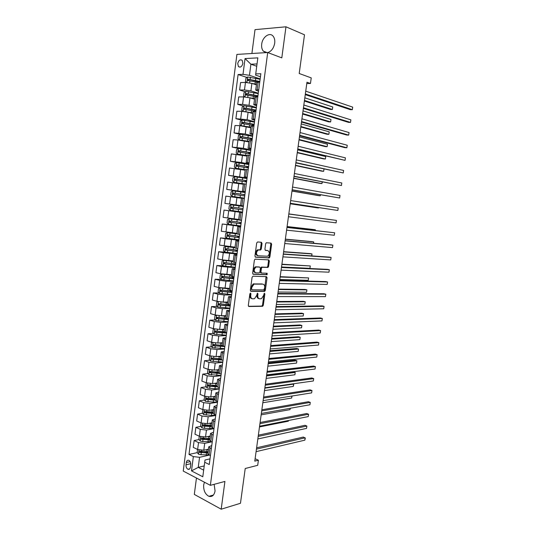<?xml version="1.0" encoding="UTF-8"?>
<svg xmlns="http://www.w3.org/2000/svg" width="536" height="536" viewBox="0 0 536 536"><rect width="100%" height="100%" fill="white"/><g stroke="black" fill="none" stroke-linecap="round" stroke-linejoin="round"><path stroke-width="0.8" d="M250.506 293.078L249.863 293.842L248.309 305.44L248.932 306.518L262.633 306.284L263.323 305.245L264.864 293.916L264.308 293.192L263.638 295.383L261.468 298.679L259.692 298.813C258.278 298.606 257.635 297.46 257.776 295.363L257.977 293.882L257.401 293.152L256.724 295.363L254.526 298.693L252.704 298.827C251.257 298.626 250.6 297.46 250.734 295.343L250.935 293.849L250.506 293.078M267.819 52.568C271.444 51.315 273.735 48.186 274.7 43.182C275.035 40.26 274.519 37.942 273.139 36.214C269.755 31.785 262.419 36.971 261.709 44.126C261.374 47.081 261.91 49.426 263.337 51.154L265.896 52.642M204.444 482.219L203.68 484.926C203.412 490.46 205.154 494.259 208.913 496.316C212.135 497.12 214.186 495.338 215.057 490.956L214.145 484.323M237.723 63.583L238.433 66.578C240.45 67.777 241.937 66.698 242.888 63.328L242.192 60.34C240.155 59.128 238.667 60.213 237.723 63.583M262.037 243.438L261.427 242.279L257.602 241.957L256.69 242.996L254.942 256.041L255.558 257.186L269.266 257.957L269.889 256.972L271.625 244.228L271.042 243.089L266.271 242.761L265.662 243.739L264.918 249.247L265.508 250.392L267.745 250.553C269.863 252.054 269.829 253.943 267.652 256.221L258.104 255.793C255.92 254.305 255.933 252.396 258.144 250.051L260.663 249.97L261.287 248.979L262.037 243.438L261.22 243.29L260.885 242.232M196.457 478.018L194.313 494.406L221.194 509.2L240.47 503.277L245.22 468.511L257.695 465.308L258.399 460.223L254.781 461.128L306.967 82.236L310.458 83.482L311.235 77.894L299.202 73.499L304.495 34.8L285.969 26.8L255.015 29.648L251.9 53.499M221.194 509.2L224.919 481.428L210.367 485.335L267.712 52.528L281.802 57.881L285.969 26.8M252.999 276.201L252.088 277.273L250.352 290.204L250.975 291.303L264.677 291.383L265.347 290.358L267.069 277.728L266.479 276.63L252.999 276.201M252.644 273.159L254.386 260.174L255.029 259.169L268.757 259.893L269.34 261.012L268.603 266.446L267.966 267.444L262.077 267.29L261.434 268.295L260.945 271.933L261.541 273.045L267.163 273.253L267.122 274.727L253.26 274.285L252.644 273.159M190.454 467.091L190.756 464.766C190.876 462.635 190.24 461.148 188.853 460.31C187.526 459.915 186.682 460.645 186.32 462.494L186.019 464.806C185.905 466.95 186.548 468.437 187.948 469.268C189.255 469.643 190.092 468.92 190.454 467.091M210.367 485.335L183.245 471.07L236.912 54.417L267.712 52.528M210.012 458.856L205.007 460.009L204.705 462.253L209.261 464.524L260.851 73.734L255.732 73.908L255.585 75.107L260.449 76.755M204.705 462.253L202.796 476.772L191.499 470.896L193.355 456.598L199.56 457.308L209.254 455.131M197.315 452.612L188.994 454.428L193.355 456.598M188.994 454.428L238.105 74.524L242.996 74.357L245.046 58.571L257.836 57.861L255.732 73.908M306.786 83.556L310.458 83.482M258.399 460.223L255.116 458.709M204.223 465.945L198.24 467.372L203.667 470.139M199.56 457.308L198.24 467.372L191.499 470.896M256.737 66.27L250.915 64.219L249.468 75.315L260.168 78.899M245.22 91.757L239.605 90.028L240.577 82.551L245.455 82.437L251.887 83.382L256.409 84.849M239.605 90.028L244.476 89.961L250.902 90.906L258.278 93.204M243.485 106.014L237.75 104.373L238.714 96.922L243.572 96.895L249.99 97.833L254.526 99.2M237.75 104.373L242.594 104.393L249.012 105.331L256.396 107.468M241.763 120.211L235.894 118.664L236.858 111.24L241.689 111.307L248.108 112.238L252.644 113.498M235.894 118.664L247.13 119.702L254.52 121.679M240.061 134.362L234.044 132.908L235.003 125.504L239.82 125.665L250.768 127.749M234.044 132.908L245.247 134.027L252.65 135.836M238.446 148.479L232.202 147.099L233.16 139.729L237.957 139.976L248.898 141.946M232.202 147.099L243.378 148.305L250.788 149.953M238.339 162.837L230.373 161.249L231.324 153.899L247.029 156.103M230.373 161.249L241.515 162.529L248.932 164.016M242.641 177.852L228.544 175.339L229.495 168.016L245.173 170.2M228.544 175.339L247.083 178.032M245.2 192.297L226.721 189.389L227.666 182.093L243.324 184.257M226.721 189.389L245.24 192.002M230.567 196.719L229.609 204.035L224.906 203.385L225.85 196.116L241.481 198.26M229.609 204.035L243.398 205.931M242.54 212.43L224.035 210.092L242.52 212.584M224.035 210.092L223.097 217.335L238.694 219.459M240.751 225.978L222.232 224.015L240.691 226.433M222.232 224.015L221.294 231.244L236.865 233.341M230.607 238.768L220.43 237.897L225.087 238.761L238.868 240.235M220.43 237.897L219.499 245.093L235.043 247.183M225.495 252.181L218.634 251.732L223.278 252.677L237.053 253.99M218.634 251.732L217.703 258.901L222.333 259.893L233.227 260.972M222.983 265.796L216.845 265.514L221.469 266.546L235.244 267.699M216.845 265.514L215.921 272.663L220.53 273.742L231.418 274.713M221.067 279.403L215.063 279.249L219.666 280.368L225.958 281.186L233.441 281.36M215.063 279.249L214.145 286.378L218.735 287.537L229.616 288.408M219.157 292.978L213.288 292.944L217.871 294.143L224.155 294.954L231.646 294.974M213.288 292.944L212.37 300.046L216.939 301.286L223.217 302.096L227.82 302.063M217.268 306.512L211.519 306.585L216.082 307.872L222.36 308.676L229.857 308.548M211.519 306.585L210.601 313.667L215.157 314.987L221.428 315.784L226.025 315.664M215.398 319.999L209.757 320.186L214.3 321.553L220.564 322.344L228.068 322.069M209.757 320.186L208.846 327.241L213.375 328.648L219.639 329.432L224.242 329.218M213.536 333.452L208.001 333.74L212.524 335.188L218.782 335.971L226.293 335.549M208.001 333.74L207.09 340.769L211.606 342.256L217.851 343.04L222.46 342.732M211.693 346.859L206.246 347.248L210.755 348.775L217 349.552L224.517 348.983M206.246 347.248L205.342 354.249L209.837 355.817L216.075 356.594L220.691 356.199M209.857 360.226L204.504 360.708L208.993 362.316L215.224 363.08L222.748 362.37M204.504 360.708L203.6 367.689L208.075 369.338L214.306 370.101L218.923 369.619M208.035 373.552L202.762 374.121L207.231 375.81L213.455 376.567L220.986 375.716M202.762 374.121L201.858 381.083L206.32 382.811L212.544 383.562L217.16 382.992M206.226 386.831L201.027 387.495L205.482 389.257L211.693 390.014L219.231 389.009M201.027 387.495L200.129 394.429L204.571 396.238L210.782 396.982L215.405 396.325M204.424 400.07L199.298 400.814L203.734 402.663L209.938 403.407L217.482 402.268M199.298 400.814L198.407 407.728L202.829 409.618L209.027 410.355L213.656 409.611M202.628 413.269L197.576 414.1L201.992 416.023L208.189 416.76L215.74 415.474M197.576 414.1L196.685 420.988L201.094 422.951L207.285 423.681L211.914 422.85M200.853 426.428L195.861 427.333L200.256 429.336L206.447 430.066L213.884 428.659M195.861 427.333L194.97 434.2L199.359 436.244L205.543 436.967L210.179 436.049M199.077 439.54L194.153 440.525L198.528 442.609L204.705 443.326L211.532 441.912M194.153 440.525L193.262 447.366L197.637 449.49L203.807 450.207L208.444 449.202M257.039 63.931L250.915 64.219L245.046 58.571M211.767 445.577L208.759 446.83L211.352 448.699M213.522 432.244L210.527 433.41L213.134 435.205M215.291 418.871L212.296 419.949L214.923 421.665M217.06 405.457L214.078 406.442L216.718 408.07M218.835 391.99L215.861 392.888L218.514 394.436M220.624 378.483L217.65 379.287L220.323 380.754M222.413 364.929L219.445 365.639L222.132 367.026M224.209 351.321L221.247 351.944L223.954 353.244M226.011 337.673L223.056 338.203L225.777 339.422M227.813 323.979L224.872 324.414L227.612 325.546M229.629 310.237L226.695 310.572L229.448 311.624M231.452 296.448L228.524 296.689L231.291 297.654M233.281 282.613L230.359 282.753L233.14 283.638M235.11 268.724L232.202 268.777L235.003 269.568M236.952 254.794L234.044 254.741L236.865 255.451M238.795 240.811L235.9 240.664L238.734 241.28M240.651 226.782L237.763 226.534L240.61 227.063M242.507 212.698L239.625 212.357L242.493 212.799M245.267 191.774L242.399 191.285L245.294 191.587M247.143 177.57L244.282 176.981L247.197 177.195M249.026 163.319L246.171 162.629L249.099 162.75M250.915 149.021L248.068 148.224L251.016 148.258M252.804 134.67L249.97 133.772L252.932 133.712M254.707 120.265L251.88 119.267L254.861 119.113M256.617 105.813L253.796 104.708L256.798 104.46M258.533 91.314L255.719 90.102L258.734 89.753M202.38 451.513L200.189 451.989M204.913 438.374L200.94 439.172M207.546 425.209L204.095 425.839M210.306 412.01L206.434 412.646M213.214 398.791L208.94 399.414M216.383 385.538L211.579 386.148M218.554 372.406L214.36 372.862M220.39 359.274L217.328 359.555M223.117 346.048L220.544 346.229M246.969 77.452L238.105 74.524M208.759 446.83L207.841 453.784L210.427 455.701M268.281 257.843L269.36 257.91M210.527 433.41L209.603 440.391L212.209 442.227M212.296 419.949L211.372 426.958L213.991 428.713M214.078 406.442L213.147 413.47L215.78 415.145M215.861 392.888L214.929 399.943L217.576 401.531M217.65 379.287L216.718 386.362L219.385 387.876M219.445 365.639L218.514 372.741L221.194 374.168M221.247 351.944L220.309 359.073L223.01 360.42M223.056 338.203L222.118 345.352L224.825 346.618M224.872 324.414L223.927 331.59L226.654 332.769M226.695 310.572L225.75 317.774L228.49 318.873M228.524 296.689L227.572 303.919L230.333 304.924M230.359 282.753L229.401 290.01L232.182 290.934M232.202 268.777L231.244 276.053L234.031 276.891M234.044 254.741L233.086 262.044L235.894 262.794M235.9 240.664L234.935 247.994L237.763 248.657M237.763 226.534L236.791 233.89L239.632 234.46M239.625 212.357L238.654 219.733L241.515 220.222M240.523 205.536L241.501 198.126L244.383 198.481M242.399 191.285L243.378 183.848L246.279 184.109M244.282 176.981L245.267 169.523L248.181 169.691M246.171 162.629L247.156 155.145L250.098 155.219M248.068 148.224L249.059 140.713L252.014 140.7M249.97 133.772L250.962 126.235L253.937 126.121M251.88 119.267L252.878 111.702L255.866 111.501M253.796 104.708L254.794 97.117L257.803 96.822M255.719 90.102L256.724 82.484L259.746 82.088M249.468 75.315L242.996 74.357M250.935 293.849L250.131 293.648L249.93 295.142C249.796 297.259 250.453 298.418 251.907 298.626L251.907 298.626M258.928 298.612L258.895 298.606C257.474 298.405 256.838 297.259 256.972 295.162L257.173 293.681L257.977 293.882M248.49 306.297L261.836 306.076L262.519 305.038L264.06 293.715L264.864 293.916M250.567 291.108L263.88 291.189L264.543 290.17L266.03 276.616M251.585 289.011L252.02 289.782L263.866 289.916L264.69 287.618C264.831 285.541 264.201 284.382 262.801 284.14L253.95 284.127L251.799 287.43L251.585 289.011L250.781 288.817L251.86 289.748M250.781 288.817L250.995 287.236L253.146 283.939L261.997 283.953M261.367 273.005L260.737 272.864L260.134 271.752L260.63 268.121L261.521 267.069L267.156 267.276L267.792 266.278L268.536 260.851L268.261 259.866M252.892 274.117L266.151 274.579L266.64 273.233M256.637 266.982L255.94 267.116C253.675 269.461 253.642 271.37 255.846 272.837L259.243 272.904L259.893 271.893L260.389 268.248L259.786 267.122L255.136 266.941C252.865 269.286 252.838 271.189 255.036 272.656M259.136 266.988L259.786 267.122M255.826 266.807L258.975 266.955M257.287 255.632C255.109 254.144 255.123 252.235 257.334 249.897L259.853 249.816L260.476 248.825L261.22 243.29M267.236 250.453L267.745 250.553M265.22 250.272L266.935 250.399M255.237 257.052L268.456 257.796L269.085 256.811L270.814 244.081L270.492 243.043M197.556 449.449L197.168 452.418L198.481 454.173L201.013 454.729L208.805 454.903M206.266 449.671L208.377 449.717M208.115 451.714L199.533 451.158C198.802 451.346 198.749 451.768 199.379 452.424L207.948 452.974M208.022 452.438L199.379 452.424M257.829 438.977L286.72 432.713M256.436 449.114L305.178 437.812L304.843 440.163L256.087 451.654M256.617 447.801L303.329 437.054L305.319 438.1L304.843 440.163M199.285 436.21L198.883 439.279L200.196 441.014L202.742 441.563L211.13 441.724M207.881 436.505L210.112 436.565M209.844 438.569L201.268 437.979C200.524 438.167 200.464 438.589 201.101 439.245L209.677 439.835M209.744 439.326L201.101 439.245M259.491 426.937L288.348 421.196L288.442 420.512M288.596 420.485L288.348 421.196M201.027 422.924L200.598 426.1L201.918 427.815L204.464 428.351L213.502 428.492M209.482 423.286L211.847 423.373M211.579 425.383L202.99 424.76C202.253 424.948 202.193 425.37 202.809 426.026L211.412 426.649M211.479 426.174L203.968 425.818L203.439 424.994M261.153 414.857L289.976 409.645L290.17 408.291M290.391 408.251L289.976 409.645M202.903 409.645L202.32 412.874L203.647 414.569L211.459 415.393L215.774 415.219M211.077 410.027L213.589 410.134M213.12 409.698L213.65 409.692M213.321 412.151L204.725 411.494C203.988 411.682 203.921 412.104 204.531 412.76L213.154 413.423M213.214 412.968L205.724 412.579L205.174 411.742M262.821 402.744L291.618 398.06L291.899 396.037M292.066 396.01L291.618 398.06M258.185 436.411L306.873 426.04L306.532 428.398L257.836 438.957M258.359 435.165L305.011 425.309L306.873 426.04L306.532 428.398M259.94 423.675L308.569 414.234L308.227 416.593L259.591 426.221M260.101 422.495L306.706 413.524L308.569 414.234L308.227 416.593M261.702 410.891L310.27 402.389L309.929 404.76L261.347 413.45M261.856 409.779L308.401 401.712L310.27 402.389L309.929 404.76M204.785 396.318L204.049 399.601L205.382 401.276L213.207 402.121L217.516 401.987M212.658 396.714L215.338 396.848M214.648 396.432L215.392 396.432M215.07 398.871L206.46 398.181L206.253 399.447L214.976 400.151M214.963 399.729L207.459 399.293L206.909 398.442M264.496 390.597L293.259 386.443L293.587 384.111L264.831 388.158M292.844 383.856L293.748 384.506L293.259 386.443M263.464 398.067L311.979 390.51L311.637 392.888L263.116 400.633M263.612 397.022L310.103 389.86L311.979 390.51L311.637 392.888M206.682 382.938L206.199 383.086L205.784 386.288L207.117 387.937L214.956 388.801L219.271 388.714M214.212 383.361L217.093 383.521M216.162 383.119L217.147 383.133M216.825 385.552L208.203 384.828L207.975 386.094L217.02 386.838M216.725 386.436L209.201 385.967L208.651 385.103M266.178 378.403L294.901 374.785L295.236 372.453L293.433 371.85L266.633 375.093M294.901 374.785L295.236 372.453L266.513 375.964M265.24 385.196L313.687 378.597L313.346 380.982L264.885 387.776M265.374 384.225L311.805 377.967L313.687 378.597L313.346 380.982M208.591 369.505L207.941 369.719L207.526 372.929L208.866 374.557L221.026 375.401M215.747 369.947L218.856 370.148M217.656 369.753L218.902 369.793M218.588 372.185L209.958 371.428L209.71 372.688L219.351 373.478M218.715 373.103L210.95 372.587L210.407 371.709M267.859 366.175L296.555 363.1L296.884 360.762L295.075 360.185L268.308 362.919M296.555 363.1L296.884 360.762L268.194 363.73M267.015 372.286L315.409 366.644L315.061 369.043L266.66 374.872M267.142 371.388L313.52 366.048L315.409 366.644L315.061 369.043M210.507 356.025L209.69 356.306L209.268 359.529L210.615 361.13L222.795 362.041M217.241 356.494L220.618 356.728M219.13 356.333L220.665 356.4M220.35 358.772L211.713 357.981L211.452 359.241L222.011 360.071M221.073 359.723L212.698 359.174L212.162 358.276M269.548 353.914L298.21 351.382L298.545 349.03L296.73 348.48L269.99 350.712M298.21 351.382L298.545 349.03L269.889 351.455M268.804 359.341L317.131 354.665L316.783 357.063L268.442 361.934M268.918 358.51L315.235 354.088L317.131 354.665L316.783 357.063M212.43 342.491L211.445 342.846L211.023 346.075L212.377 347.656L224.564 348.635M213.924 344.795L214.46 345.707L223.74 346.256M218.688 342.98L222.393 343.268M220.577 342.859L222.433 342.966M222.125 345.318L213.469 344.487L213.201 345.753L224.765 346.598M271.243 341.613L299.872 339.623L300.207 337.265L298.385 336.742L271.678 338.471M299.872 339.623L300.207 337.265L271.585 339.147M270.593 346.343L318.86 342.638L318.511 345.05L270.231 348.949M270.693 345.586L316.95 342.089L318.86 342.638L318.511 345.05M214.353 328.903L213.201 329.339L212.779 332.581L214.139 334.142L226.339 335.181M225.194 332.843L225.087 332.28M220.068 329.412L224.169 329.761M221.958 329.325L224.209 329.486M224.082 331.824L215.238 330.953L214.949 332.213L226.607 333.131M226.547 332.735L216.229 332.193L215.693 331.268M272.945 329.272L301.54 327.831L301.869 325.473L300.046 324.97L273.367 326.183M301.54 327.831L301.869 325.473L273.286 326.799M272.389 333.312L320.588 330.578L320.24 332.997L272.027 335.918M272.482 332.628L318.679 330.062L320.588 330.578L320.24 332.997M216.289 315.269L214.97 315.784L214.547 319.041L215.907 320.575L228.122 321.68M221.355 315.791L225.958 316.207M223.244 315.738L225.984 315.959M226.614 318.317L217.013 317.366L216.712 318.625L228.39 319.624M228.443 319.255L217.998 318.639L217.469 317.694M274.646 316.89L303.209 316.005L303.544 313.64L301.708 313.165L275.062 313.868M303.209 316.005L303.544 313.64L274.988 314.411M274.191 320.233L322.33 318.485L321.982 320.91L273.829 322.853M274.271 319.624L320.414 317.989L322.33 318.485L321.982 320.91M218.226 301.58L216.738 302.19L216.316 305.453L217.683 306.967L229.91 308.14M222.172 302.063L227.746 302.606M224.396 302.083L227.773 302.391M229.776 304.776L218.795 303.738L218.474 304.997L230.179 306.076M230.225 305.748L219.773 305.038L219.258 304.073M276.355 304.475L304.884 304.147L305.219 301.768L303.383 301.319L276.77 301.507M304.884 304.147L305.219 301.768L276.703 301.989M275.993 307.115L324.072 306.358L323.724 308.783L275.631 309.741M276.067 306.572L322.149 305.889L324.072 306.358L323.724 308.783M220.169 287.839L218.52 288.542L218.092 291.825L219.465 293.306L231.699 294.552M220.289 287.859L229.542 288.958M225.341 288.355L229.569 288.77M232.148 291.175L220.577 290.063L220.242 291.316L231.974 292.482M232.014 292.194L221.562 291.383L221.046 290.405M278.077 292.02L306.565 292.247L306.9 289.869L305.058 289.447L278.472 289.112M232.121 291.35L231.585 291.162M306.565 292.247L306.9 289.869L278.419 289.527M277.809 293.949L325.821 294.19L325.473 296.622L277.447 296.582M277.869 293.48L323.891 293.748L325.821 294.19L325.473 296.622M222.641 274.137L220.303 274.854L219.874 278.144L221.254 279.604L233.502 280.918M221.971 274.11L231.344 275.263M225.274 274.459L231.364 275.109M233.951 277.527L222.366 276.341L222.025 277.594L233.776 278.841M233.81 278.599L223.351 277.688L222.842 276.69M279.792 279.524L308.254 280.321L308.589 277.929L280.187 276.677M233.904 277.882L232.597 277.46M308.254 280.321L308.589 277.929L280.14 277.025M279.625 280.743L327.576 281.983L327.221 284.428L279.263 283.383M279.678 280.348L325.64 281.567L327.576 281.983L327.221 284.428M233.173 261.394L223.767 260.342L222.092 261.119L221.663 264.416L223.05 265.856L235.311 267.236M223.767 260.342L233.153 261.521M235.76 263.833L224.169 262.566L223.807 263.826L235.585 265.153M235.606 264.952L225.147 263.947L224.651 262.928M281.521 266.995L309.942 268.348L310.284 265.957L281.909 264.201M235.686 264.375L234.48 263.752M309.942 268.348L310.284 265.957L281.869 264.483M281.454 267.491L329.332 269.742L328.983 272.194L281.085 270.144M281.494 267.176L327.389 269.353L329.332 269.742L328.983 272.194M234.982 247.639L225.569 246.526L223.887 247.331L223.452 250.647L224.845 252.061L237.12 253.508M225.569 246.526L234.969 247.733M237.569 250.091L225.971 248.751L225.596 250.004L237.394 251.411M237.415 251.263L226.949 250.158L226.467 249.113M237.475 250.815L235.887 250.359L237.535 250.366M311.697 255.9L311.979 253.943L310.11 253.602L283.631 251.685M311.825 255.913L311.979 253.943L283.598 251.9M283.283 254.198L331.101 257.461L330.745 259.92L282.914 256.858M283.316 253.957L329.151 257.099L331.101 257.461L330.745 259.92M236.798 233.837L227.378 232.664L225.69 233.502L225.254 236.825L226.654 238.212L238.935 239.726M227.378 232.664L236.798 233.897M239.391 236.309L227.78 234.889L227.398 236.142L239.217 237.629M239.23 237.528L228.758 236.322L228.289 235.25M239.27 237.214L237.669 236.825L239.311 236.899M313.486 243.244L313.681 241.897L311.805 241.582L285.36 239.136M313.714 243.264L313.681 241.897L285.34 239.284M285.119 240.858L332.869 245.14L332.514 247.612L284.75 243.525M285.145 240.691L330.913 244.811L332.869 245.14L332.514 247.612M241.501 220.316L229.194 218.755L227.499 219.619L227.063 222.956L228.463 224.323L240.765 225.904M229.194 218.755L241.495 220.363M241.213 222.474L229.596 220.973L229.2 222.226L241.039 223.8M241.046 223.74L230.567 222.44L230.125 221.328M241.073 223.566L239.458 223.244L241.1 223.385M315.282 230.54L315.389 229.817L313.506 229.529L287.095 226.547M315.503 230.567L315.389 229.817L287.082 226.621M286.968 227.472L334.645 232.785L334.29 235.264L286.593 230.152M286.974 227.385L334.645 232.785L334.29 235.264M231.016 204.792L243.331 206.474L231.016 204.792L229.308 205.697L228.872 209.04L230.286 210.38L242.594 212.035M243.331 206.46L241.703 206.239L243.331 206.454M243.049 208.591L231.418 207.017L231.009 208.263L242.875 209.924L232.39 208.504L231.988 207.345M242.882 209.871L241.254 209.623L242.888 209.824M317.084 217.804L288.83 213.911M317.118 217.81L288.83 213.924M336.072 222.875L336.427 220.397L288.817 214.031L336.427 220.397L336.072 222.875L288.442 216.738M245.166 192.538L232.838 190.789L231.13 191.72L230.694 195.077L232.108 196.397L244.429 198.119M232.108 196.397L244.429 198.146M244.416 198.22L242.781 198.032L244.409 198.293M244.885 194.662L233.247 193.007L232.825 194.253L244.711 196.002M244.852 194.91L243.23 194.635L244.872 194.803M290.231 203.78L316.582 207.74L318.471 207.981L318.531 207.586M232.825 194.253L233.91 194.421L234.393 193.181L244.885 194.695M290.237 203.74L318.471 207.981L318.652 207.6M290.291 203.325L337.854 210.454L290.298 203.271M338.216 207.961L337.854 210.454L338.216 207.961L290.673 200.578M247.016 178.555L234.674 176.733L232.959 177.697L232.517 181.068L233.937 182.361L245.495 184.022M233.937 182.361L244.47 183.915M246.734 180.686L235.083 178.95L234.647 180.197L246.553 182.026M246.654 181.255L245.039 180.92L246.687 181.014M291.979 191.077L318.297 195.58L320.193 195.794L320.34 194.769M234.647 180.197L235.733 180.384L236.229 179.151L246.721 180.766M291.993 190.97L320.193 195.794L320.562 194.809M292.14 189.891L339.65 197.992L292.16 189.764M340.005 195.493L339.65 197.992L340.005 195.493L292.529 187.057M248.865 164.525L236.517 162.629L234.788 163.627L234.353 167.004L235.78 168.277L245.247 169.644M235.78 168.277L245.24 169.718M248.583 166.656L236.925 164.84L236.483 166.093L248.409 168.009M248.463 167.56L246.855 167.152L248.516 167.172M293.735 178.341L320.019 183.392L321.922 183.573L322.156 181.918M237.555 166.294L238.071 165.068L248.57 166.79M293.755 178.153L321.922 183.573L322.377 181.959M293.996 176.418L341.445 185.49L294.023 176.21M341.8 182.99L341.445 185.49L341.8 182.99L294.398 173.496M250.727 150.442L238.359 148.472L236.631 149.504L236.188 152.901L237.622 154.14L247.109 155.534M237.622 154.14L247.089 155.648M250.439 152.586L238.775 150.69L238.319 151.936L250.265 153.939M250.279 153.812L248.677 153.336L250.352 153.283M295.49 165.557L321.741 171.158L323.65 171.319L323.979 169.028M239.351 152.137L239.914 150.938L250.419 152.76M295.53 165.302L323.65 171.319L324.019 169.034M295.859 162.897L343.248 172.954L295.899 162.616M343.61 170.441L343.248 172.954L343.61 170.441L296.274 159.889M252.59 136.311L240.215 134.268L238.473 135.34L238.031 138.744L239.471 139.956L248.972 141.383M239.471 139.956L248.952 141.524M252.309 138.462L240.624 136.486L240.162 137.732L252.128 139.822M297.259 152.733L323.469 158.897L325.392 159.025L325.734 156.566L297.661 149.832M250.66 138.275L250.506 139.467L252.188 139.353M241.167 137.926L241.77 136.76L252.275 138.683M297.306 152.412L325.392 159.025L325.734 156.566M297.728 149.336L345.05 160.378L297.775 148.975M345.418 157.859L345.05 160.378L345.418 157.859L298.157 146.241M254.459 122.134L242.071 120.017L240.329 121.116L239.88 124.533L241.327 125.726L250.841 127.179M245.93 126.516L250.815 127.354M254.178 124.292L242.486 122.228L242.011 123.481L253.997 125.652M299.028 139.876L325.205 146.589L327.134 146.697L327.483 144.224L299.443 136.888M253.046 125.417L254.037 125.37M242.989 123.669L243.625 122.53L254.144 124.56M299.088 139.481L327.134 146.697L327.483 144.224M299.604 135.722L344.849 147.655L346.866 147.762L299.664 135.28M347.228 145.236L346.866 147.762L347.228 145.236L300.039 132.539M244.403 111.528L252.717 112.929M248.845 112.439L252.69 113.136M243.116 111.388L241.743 110.282L242.185 106.852L243.94 105.719L256.342 107.904M256.054 110.068L244.356 107.93L243.867 109.177L255.873 111.441M300.81 126.972L326.947 134.248L328.876 134.328L329.231 131.849L301.232 123.91M244.831 109.364L245.495 108.252L256.014 110.389M300.87 126.509L328.876 134.328L329.231 131.849M301.48 122.067L346.665 135.025L348.688 135.106L301.554 121.545M349.05 132.573L348.688 135.106L349.05 132.573L301.935 118.798M251.464 98.276L254.567 98.865M249.528 97.706L254.6 98.631M244.845 96.942L243.605 95.971L244.054 92.534L245.81 91.368L258.225 93.626M257.937 95.803L246.232 93.572L246.051 94.952L256.516 96.828M302.592 114.027L328.695 121.873L330.632 121.92L330.98 119.434L303.021 110.885M246.681 95.006L247.364 93.921L257.89 96.165M302.666 113.491L330.632 121.92L330.98 119.434M303.369 108.366L348.48 122.362L350.51 122.409L303.456 107.77M350.872 119.87L350.51 122.409L350.872 119.87L303.832 105.002M253.917 84.045L256.449 84.547M252.061 83.442L256.489 84.279M246.58 82.457L245.475 81.619L245.924 78.169L247.692 76.963L260.114 79.301M258.211 81.331L258.057 82.129M259.826 81.479L248.108 79.174L247.605 80.42L247.927 80.554L257.273 82.202M304.381 101.043L330.444 109.458L332.387 109.478L332.742 106.986L304.823 97.82M248.537 80.608L249.247 79.542L259.772 81.894M304.461 100.433L332.387 109.478L332.742 106.986M305.265 94.624L350.303 109.659L352.34 109.679L305.359 93.941M352.708 107.126L352.34 109.679L352.708 107.126L305.741 91.167M251.887 83.382L250.902 90.906M249.99 97.833L249.012 105.331M248.108 112.238L247.13 119.702M246.225 126.583L245.247 134.027M244.349 140.888L243.378 148.305M242.48 155.139L241.515 162.529M240.624 169.336L239.659 176.699M238.768 183.486L237.803 190.829M236.919 197.59L235.961 204.906M235.076 211.646L234.118 218.929M233.24 225.649L232.289 232.912M231.411 239.605L230.46 246.841M229.589 253.515L228.644 260.724M227.773 267.377L226.829 274.566M225.958 281.186L225.02 288.355M224.155 294.954L223.217 302.096M222.36 308.676L221.428 315.784M220.564 322.344L219.639 329.432M218.782 335.971L217.851 343.04M217 349.552L216.075 356.594M215.224 363.08L214.306 370.101M213.455 376.567L212.544 383.562M211.693 390.014L210.782 396.982M209.938 403.407L209.027 410.355M208.189 416.76L207.285 423.681M206.447 430.066L205.543 436.967M204.705 443.326L203.807 450.207M209.924 448.022L209.007 455.01M198.528 442.609L197.637 449.49M200.256 429.336L199.359 436.244M211.7 434.549L210.775 441.563M201.992 416.023L201.094 422.951M213.482 421.035L212.558 428.07M203.734 402.663L202.829 409.618M215.271 407.474L214.34 414.529M205.482 389.257L204.571 396.238M217.067 393.86L216.129 400.941M207.231 375.81L206.32 382.811M218.862 380.205L217.924 387.314M208.993 362.316L208.075 369.338M220.671 366.497L219.733 373.632M210.755 348.775L209.837 355.817M222.48 352.748L221.542 359.904M212.524 335.188L211.606 342.256M224.303 338.946L223.358 346.129M214.3 321.553L213.375 328.648M226.125 325.104L225.18 332.307M216.082 307.872L215.157 314.987M227.961 311.208L227.003 318.438M217.871 294.143L216.939 301.286M229.797 297.266L228.839 304.522M219.666 280.368L218.735 287.537M231.639 283.269L230.681 290.552M221.469 266.546L220.53 273.742M233.495 269.233L232.53 276.536M223.278 252.677L222.333 259.893M235.351 255.143L234.386 262.473M225.087 238.761L224.142 246.004M237.214 240.999L236.242 248.356M226.909 224.792L225.958 232.061M239.083 226.808L238.111 234.199M228.731 210.775L227.78 218.072M240.959 212.571L239.987 219.981M242.841 198.28L241.863 205.717M232.403 182.602L231.445 189.945M244.738 183.942L243.753 191.406M234.245 168.445L233.287 175.815M246.634 169.55L245.642 177.041M236.101 154.234L235.137 161.631M248.537 155.112L247.545 162.629M237.957 139.976L236.992 147.393M250.446 140.62L249.454 148.157M239.82 125.665L238.848 133.109M252.362 126.074L251.364 133.645M241.689 111.307L240.718 118.778M254.285 111.475L253.287 119.072M243.572 96.895L242.594 104.393M256.215 96.828L255.21 104.453M245.455 82.437L244.476 89.961M258.158 82.129L257.146 89.78M190.782 463.7L186.019 464.806M190.166 461.617L186.32 462.494M249.93 295.142L250.734 295.343M256.972 295.162L257.776 295.363M262.519 305.038L263.323 305.245M261.642 306.116L262.439 306.324M266.265 277.548L267.069 277.728M264.543 290.17L265.347 290.358M263.665 291.229L264.469 291.423M253.903 283.792L254.707 283.98M250.995 287.236L251.799 287.43M268.536 260.851L269.34 261.012M267.792 266.278L268.603 266.446M266.915 267.317L267.725 267.491M261.521 267.069L262.332 267.243M260.63 268.121L261.434 268.295M260.134 271.752L260.945 271.933M266.151 274.579L266.955 274.76M260.476 248.825L261.287 248.979M259.571 249.863L260.389 250.024M258.077 249.756L258.895 249.91M270.814 244.081L271.625 244.228M269.085 256.811L269.889 256.972M268.208 257.843L269.012 258.004M198.99 449.972L198.447 454.133M206.521 452.96L206.26 454.957M206.95 449.704L206.688 451.701M201.275 452.732L201.013 454.729M201.59 450.361L201.442 451.473M200.719 436.713L200.163 440.974M208.249 439.808L207.988 441.811M208.678 436.538L208.417 438.542M203.003 439.56L202.742 441.563M203.325 437.095L203.164 438.294M202.454 423.407L201.884 427.768M209.985 426.616L209.723 428.626M210.414 423.34L210.152 425.35M204.732 426.341L204.464 428.351M205.067 423.788L204.899 425.068M202.809 426.026L203.968 425.818L202.829 426.033M204.196 410.053L203.613 414.522M211.727 413.377L211.459 415.393M212.155 410.087L211.894 412.104M206.467 413.075L206.199 415.092M206.809 410.435L206.635 411.795M205.724 412.579L204.558 412.767M205.945 396.66L205.348 401.23M213.469 400.097L213.207 402.121M213.904 396.794L213.636 398.817M208.203 399.762L207.941 401.792M208.564 397.042L208.37 398.483M207.459 399.293L206.293 399.461M207.693 383.22L207.084 387.897M215.224 386.771L214.956 388.801M215.66 383.454L215.392 385.485M209.951 386.409L209.683 388.446M210.32 383.595L210.119 385.129M209.201 385.967L208.035 386.114M209.455 369.733L208.832 374.517M216.98 373.398L216.712 375.435M217.415 370.075L217.147 372.111M211.707 373.016L211.439 375.053M212.082 370.108L211.874 371.723M210.95 372.587L209.784 372.714M211.224 356.199L210.581 361.09M218.742 359.978L218.474 362.021M219.184 356.648L218.916 358.691M213.462 359.569L213.194 361.612M213.857 356.574L213.63 358.276M212.698 359.174L211.539 359.274M212.993 342.618L212.343 347.616M220.517 346.517L220.242 348.567M220.953 343.174L220.685 345.224M215.231 346.082L214.956 348.132M215.633 342.993L215.398 344.782M214.46 345.707L213.301 345.787M214.769 328.99L214.105 334.102M222.293 333.01L222.018 335.067M225.542 332.829L225.589 332.434M222.735 329.653L222.46 331.71M217 332.541L216.732 334.605M217.415 329.365L217.167 331.241M216.229 332.193L215.07 332.253M216.551 315.322L215.874 320.535M224.075 319.456L223.8 321.52M227.318 319.342L227.418 318.558M224.517 316.086L224.242 318.156M218.775 318.96L218.507 321.031M219.204 315.697L218.943 317.654M217.998 318.639L216.839 318.672M218.346 301.601L217.65 306.927M225.857 305.855L225.589 307.925M229.1 305.808L229.24 304.763M226.306 302.478L226.031 304.549M220.557 305.332L220.283 307.409M221 301.976L220.732 304.026M219.773 305.038L218.621 305.051M220.135 287.852L219.432 293.272M227.653 292.214L227.378 294.291M230.895 292.227L231.036 291.142M228.102 288.817L227.827 290.901M222.346 291.658L222.072 293.741M222.788 288.261L222.52 290.345M221.562 291.383L220.403 291.376M221.924 274.13L221.221 279.571M229.455 278.519L229.18 280.603M232.691 278.599L232.832 277.548M229.904 275.115L229.629 277.199M224.142 277.943L223.867 280.026M224.584 274.533L224.309 276.623M223.351 277.688L222.199 277.661M223.726 260.362L223.01 265.822M231.264 264.777L230.983 266.868M234.493 264.925L234.607 264.067M231.713 261.367L231.431 263.457M225.937 264.174L225.669 266.265M226.386 260.751L226.112 262.848M225.147 263.947L223.994 263.893M225.529 246.547L224.812 252.02M233.073 250.995L232.798 253.093M236.302 251.21L236.389 250.547M233.522 247.565L233.247 249.669M227.746 250.359L227.472 252.463M228.195 246.922L227.921 249.026M226.949 250.158L225.797 250.078M227.331 232.684L226.614 238.178M234.889 237.16L234.614 239.264M238.118 237.441L238.178 236.979M235.344 233.723L235.07 235.827M229.562 236.497L229.287 238.607M230.011 233.046L229.736 235.163M228.758 236.322L227.606 236.222M229.147 218.775L228.43 224.289M236.718 223.278L236.436 225.388M237.173 219.827L236.892 221.944M231.378 222.587L231.103 224.705M231.833 219.13L231.552 221.247M230.567 222.44L229.421 222.313M230.969 204.819L230.245 210.346M238.547 209.348L238.272 211.472M239.002 205.884L238.721 208.008M233.207 208.625L232.925 210.749M233.663 205.154L233.381 207.285M232.39 208.504L231.244 208.357M232.798 190.809L232.075 196.364M240.383 195.372L240.108 197.503M240.845 191.901L240.564 194.025M235.036 194.622L234.761 196.752M235.492 191.138L235.217 193.275M234.393 193.181L233.247 193.007M234.627 176.753L233.904 182.327M242.232 181.349L241.95 183.48M245.568 180.927L245.615 180.565M242.687 177.858L242.406 179.995M236.879 180.565L236.597 182.702M237.334 177.074L237.053 179.212M236.229 179.151L235.083 178.95M236.47 162.649L235.74 168.244M244.081 167.272L243.8 169.416M247.391 167.118L247.465 166.555M244.537 163.775L244.255 165.919M238.721 166.462L238.44 168.606M239.177 162.957L238.895 165.101M238.071 165.068L236.925 164.84M238.319 148.499L237.582 154.107M245.937 153.149L245.655 155.299M249.22 153.269L249.32 152.499M246.399 149.638L246.118 151.795M240.57 152.311L240.289 154.462M241.033 148.794L240.751 150.944M239.914 150.938L238.775 150.69M240.168 134.295L239.438 139.93M247.8 138.978L247.518 141.136M251.049 139.373L251.176 138.395M248.262 135.454L247.98 137.618M242.433 138.107L242.145 140.271M242.888 134.576L242.607 136.74M241.77 136.76L240.624 136.486M242.031 120.044L241.294 125.699M249.669 124.761L249.381 126.925M252.892 125.384L253.046 124.238M250.131 121.223L249.85 123.387M244.295 123.856L244.007 126.027M244.758 120.312L244.47 122.483M243.625 122.53L242.486 122.228M243.893 105.746L243.156 111.388M251.545 110.49L251.257 112.661M254.774 111.146L254.922 110.034M252.014 106.939L251.726 109.116M246.165 109.552L245.877 111.729M246.627 106.001L246.346 108.178M245.495 108.252L244.356 107.93M245.769 91.395L245.039 96.962M253.428 96.165L253.139 98.349M256.664 96.828L256.798 95.783M253.897 92.607L253.608 94.792M248.041 95.207L247.766 97.324M248.51 91.636L248.222 93.827M247.364 93.921L246.232 93.572M247.645 76.996L246.929 82.484M255.317 81.8L255.029 83.984M258.6 82.115L258.687 81.479M255.786 78.229L255.498 80.413M249.923 80.802L249.655 82.839M250.392 77.224L250.104 79.415M249.247 79.542L248.108 79.174M267.069 52.568L263.337 51.154M213.429 495.036L208.913 496.316M240.081 67.147L238.433 66.578M189.737 468.846L187.948 469.268M261.836 306.076L262.633 306.284M263.88 291.189L264.677 291.383M253.146 283.939L253.95 284.127M267.156 267.276L267.966 267.444M261.273 267.116L262.077 267.29M266.312 274.546L267.122 274.727M255.136 266.941L255.94 267.116M259.853 249.816L260.663 249.97M257.334 249.897L258.144 250.051M268.456 257.796L269.266 257.957M205.683 412.573L204.531 412.76M207.399 399.28L206.253 399.447M209.12 385.947L207.975 386.094M210.849 372.567L209.71 372.688M212.584 359.14L211.452 359.241M214.326 345.673L213.201 345.753M216.075 332.153L214.949 332.213M226.916 318.411L226.795 319.349M217.824 318.592L216.712 318.625M228.718 304.743L228.577 305.801M219.586 304.984L218.474 304.997M230.514 291.115L230.373 292.214M221.355 291.329L220.242 291.316M232.316 277.447L232.168 278.579M223.13 277.628L222.025 277.594M234.111 263.846L233.971 264.898M224.906 263.88L223.807 263.826M235.887 250.359L235.78 251.17M226.695 250.078L225.596 250.004M237.669 236.825L237.595 237.394M228.49 236.235L227.398 236.142M230.286 222.346L229.2 222.226M232.095 208.404L231.009 208.263M245.099 180.471L245.039 180.92M246.949 166.455L246.855 167.152M237.508 166.294L236.483 166.093M248.798 152.392L248.677 153.336M239.096 152.103L238.319 151.936M240.811 137.886L240.162 137.732M252.53 124.111L252.376 125.27M242.574 123.628L242.011 123.481M254.399 109.893L254.252 111.026M244.376 109.317L243.867 109.177M256.282 95.636L256.134 96.735M246.198 94.966L245.736 94.825M248.034 80.561L247.605 80.42"/></g></svg>
